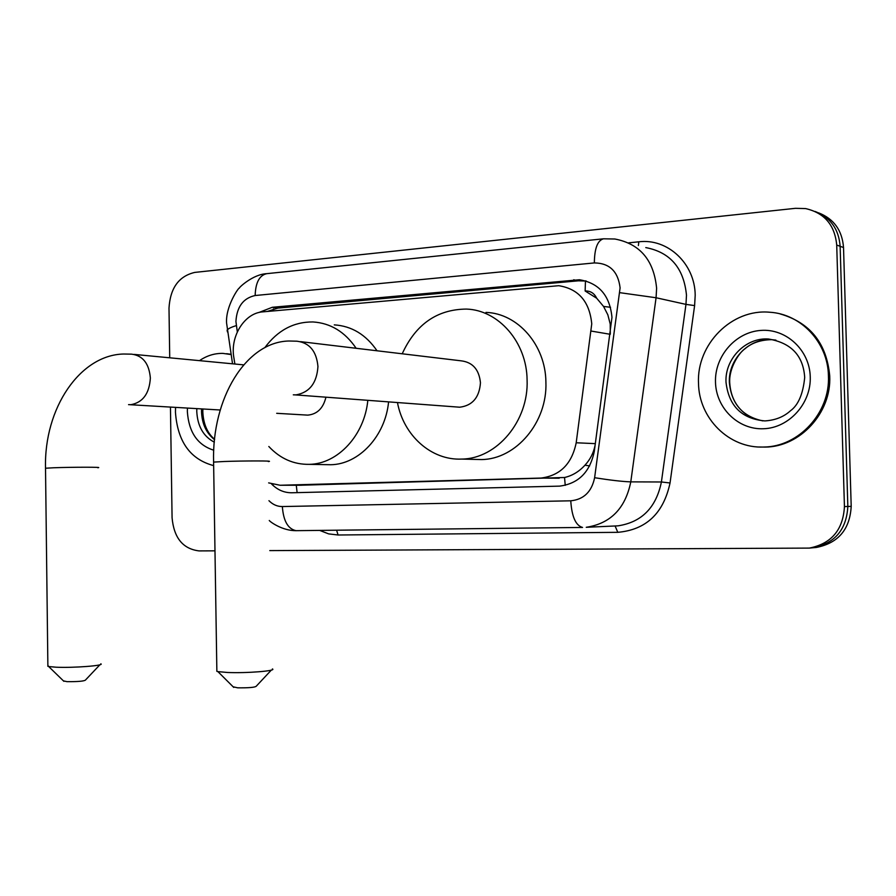 <?xml version="1.0" encoding="UTF-8"?>
<svg xmlns="http://www.w3.org/2000/svg" width="896" height="896" viewBox="0 0 896 896"><rect width="100%" height="100%" fill="white"/><g stroke="black" fill="none" stroke-linecap="round" stroke-linejoin="round"><path stroke-width="1.34" d="M610.299 333.85L610.221 324.005L607.835 314.81L603.557 306.443L596.691 298.234C594.261 293.216 590.408 290.797 585.133 290.987L585.469 280.806M268.643 482.888L280.09 485.251L541.038 478.061C560.146 475.619 571.872 463.859 576.195 442.77L591.752 323.848C589.546 301.594 578.547 288.87 558.746 285.701L262.752 311.864C244.541 312.973 229.958 336.358 233.867 357.65L234.886 364.034M585.133 290.987L596.691 298.234M299.936 485.251L564.536 477.501C572.264 475.742 579.062 471.643 584.942 465.214C590.173 459.558 593.544 452.939 595.078 445.357M271.634 484.053C277.458 489.922 284.2 492.834 291.85 492.766L559.642 486.125C578.491 483.65 590.038 472.069 594.294 451.371L611.968 317.352C609.818 295.523 598.976 282.99 579.443 279.754L272.283 307.294L258.686 312.57M267.299 311.461L277.906 308.101L578.39 280.818L586.275 281.042M169.725 357.795L168.997 308.134C170.229 288.042 178.83 276.136 194.802 272.406L795.458 208.32L805.582 208.578C824.421 212.878 834.803 225.042 836.718 245.067L844.435 506.587C843.125 529.85 831.432 543.682 809.357 548.094L269.786 550.603M214.984 550.838L199.058 550.906C182.896 548.923 173.902 537.869 172.077 517.742L170.453 407.075M818.642 212.867C833.918 218.882 842.206 230.429 843.528 247.52L851.2 506.374L847.84 506.475C846.53 529.614 834.882 543.379 812.907 547.77L811.272 547.915L812.907 547.77C834.882 543.379 846.53 529.614 847.84 506.475L840.134 246.299L847.84 506.475L844.435 506.587M815.147 211.478C830.48 217.504 838.813 229.118 840.134 246.299C838.813 229.118 830.48 217.504 815.147 211.478M851.2 506.374C849.901 529.39 838.309 543.077 816.413 547.445L814.789 547.602M698.51 383.074C696.539 344.434 731.696 308.549 769.742 312.245C801.002 313.947 827.994 342.563 828.43 375.838C830.29 412.81 798.627 446.891 763.739 447.026C729.064 448.672 698.746 418.174 698.51 383.074M780.125 313.914C810.152 322.616 826.683 343.325 829.741 376.051C831.589 412.955 799.982 446.958 765.15 447.093L759.36 447.003M271.331 670.096L256.211 686.258C254.811 687.434 248.651 687.949 237.698 687.826L233.139 686.806M216.843 670.085L216.866 671.362L217.885 671.608L227.405 672.47C246.4 673.344 277.11 670.891 272.418 668.931M456.893 407.008L459.715 407.21C472.461 405.608 479.371 397.466 480.458 382.794C479.114 369.566 472.685 362.242 461.16 360.83L300.574 341.645M402.214 353.786C415.733 324.251 437.125 309.344 466.413 309.075C498.568 310.038 526.814 342.238 527.094 380.005C528.797 421.053 496.821 458.819 461.742 459.077C431.334 460.589 403.536 435.501 397.466 402.562M485.979 312.402C517.742 313.387 545.608 344.994 545.899 382.032C547.59 422.285 516.051 459.312 481.41 459.57L474.432 459.39M99.938 664.742L85.366 680.154C83.597 681.251 77.47 681.744 66.987 681.654L63.403 680.859M47.869 665.325L48.686 666.546L56.123 667.206C73.405 668.035 105.123 665.582 100.822 663.813M264.779 347.715C277.614 330.378 293.664 321.787 312.939 321.955C330.546 323.064 344.949 331.845 356.149 348.286M334.275 324.878C351.691 325.998 365.938 334.622 377.026 350.773M305.682 415.005L307.731 415.128C317.173 414.243 323.243 408.274 325.942 397.208M367.819 400.344C364.549 435.266 337.736 463.982 309.333 464.352C293.709 464.598 280.202 458.651 268.822 446.499M388.584 401.89C385.358 436.173 358.848 464.363 330.747 464.733L325.528 464.632M213.651 465.618C190.277 459.402 177.542 441.594 175.448 412.194L175.549 407.378M199.494 360.651C206.808 355.634 214.637 353.214 222.97 353.394L231.056 354.558M226.61 353.696L231.011 354.29M610.243 334.298L591.349 331.094M565.242 485.341L564.536 477.501M584.942 465.214L589.658 465.898M297.114 492.643L296.285 485.251M603.557 306.443L610.546 307.272M273.123 310.934L273.37 308.941M595.347 443.643L576.195 442.77M558.555 478.218L540.322 478.083M301.314 485.251L280.09 485.251M578.39 280.818L573.698 279.776M268.946 500.696C272.821 504.616 277.29 506.576 282.352 506.554L570.763 500.808C583.733 499.498 591.685 491.803 594.619 477.714L620.099 287.896C618.117 271.432 609.538 263.11 594.35 262.931L255.158 295.523C243.253 298.133 236.846 306.779 235.928 321.44L237.306 331.901M594.35 262.931C594.507 248.438 597.554 240.397 603.501 238.806L614.869 239.008C639.99 243.79 653.901 260.198 656.611 288.232L656.074 297.752L685.966 304.382L686.482 295.187C683.838 268.139 670.275 252.28 645.781 247.587M227.416 331.89L227.125 330.075C228.222 328.642 231.28 327.152 236.298 325.595M628.667 242.838L638.803 241.808L638.378 245.526M638.803 241.808C667.565 238.134 694.971 263.514 695.195 295.254L694.613 305.592L670.04 482.978C663.51 513.386 646.094 529.827 617.803 532.325L338.083 535.002L328.653 533.882L319.67 530.41M836.718 245.067L843.528 247.52M619.842 292.678L656.074 297.752L630.784 481.869L661.405 481.981L685.966 304.382L694.613 305.592M594.619 477.714C610.4 480.2 622.451 481.589 630.784 481.869C625.374 508.435 610.523 523.578 586.253 527.296L618.016 525.84C641.682 522.234 656.141 507.618 661.405 481.981L670.04 482.978M614.813 525.986L618.016 525.84L615.093 525.986L617.803 532.325M296.184 530.678L295.288 530.656M336.605 530.219L338.083 535.002M282.352 506.554C283.394 520.923 287.952 528.965 296.027 530.667L296.722 530.678M570.763 500.808C571.794 516.656 575.725 525.538 582.546 527.442L296.027 530.667C282.621 530.858 270.166 521.931 269.27 520.498M232.534 363.81L226.587 323.075C225.4 306.253 239.176 286.731 239.277 288.187C238.818 287.616 253.03 274.266 266.762 273.661C259.426 275.285 255.562 282.576 255.158 295.523M277.906 308.101L272.283 307.294M725.995 382.099C724.808 358.814 745.763 337.254 768.499 339.013C791.224 342.866 803.286 355.678 804.698 377.44C803.074 393.96 798.314 405.093 790.406 410.827C783.675 416.931 775.152 420.291 764.859 420.918C741.653 418.824 728.694 405.877 725.995 382.099M715.49 382.133C714.616 356.272 735.515 332.08 760.827 330.422C786.117 328.362 809.67 350.078 810.253 376.858C811.227 403.603 788.95 427.974 763.549 428.747C738.158 429.901 715.994 408.005 715.49 382.133M762.843 420.885C742.56 416.573 731.405 403.794 729.366 382.547C728.19 359.363 749.067 337.904 771.736 339.662L775.914 340.122M293.306 394.834L296.072 394.878C309.557 392.448 316.848 382.995 317.946 366.509C316.512 351.176 309.49 342.742 296.878 341.197L288.938 341.006C245.952 341.869 211.714 398.362 213.595 462.101L213.595 462.47M268.285 461.53C276.069 460.768 244.138 460.734 224.056 461.507L213.595 462.101L216.866 671.362M128.554 404.645L130.917 404.69C142.867 402.45 149.352 393.579 150.36 378.067C149.106 363.518 142.834 355.544 131.555 354.155L123.581 354.021C80.102 354.95 43.893 408.15 45.517 468.227L45.517 468.518M97.754 467.734C104.843 467.051 71.893 467.062 53.704 467.768L45.517 468.227L47.88 666.344M214.323 442.176C203.392 436.442 197.546 426.205 196.773 411.466L196.829 408.621M213.774 450.218C197.557 445.099 188.754 432.208 187.354 411.533L187.421 408.072M214.558 439.69C206.349 433.194 202.003 423.875 201.533 411.734L201.578 408.901M272.843 484.4L273.168 485.531M559.261 478.195L541.038 478.061M584.125 280.795L579.443 279.754M809.357 548.094L816.413 547.445M603.501 238.806L266.762 273.661M768.499 339.013L771.736 339.662C760.659 339.842 751.744 342.877 744.99 348.768C739.827 351.926 728.851 367.371 729.714 382.603M729.725 382.816C730.677 397.208 736.646 408.061 747.622 415.374M763.739 447.026L765.15 447.093M233.766 687.434L217.885 671.608M461.742 459.077L481.41 459.57M459.715 407.21L294.28 394.811M63.907 681.341L48.686 666.546M243.6 364.862L134.154 354.402M309.333 464.352L330.747 464.733M220.248 409.998L129.002 404.645M307.731 415.128L276.696 413.314M202.866 408.979L202.81 411.88M202.81 412.003C203.437 424.099 207.368 433.205 214.603 439.298"/></g></svg>
